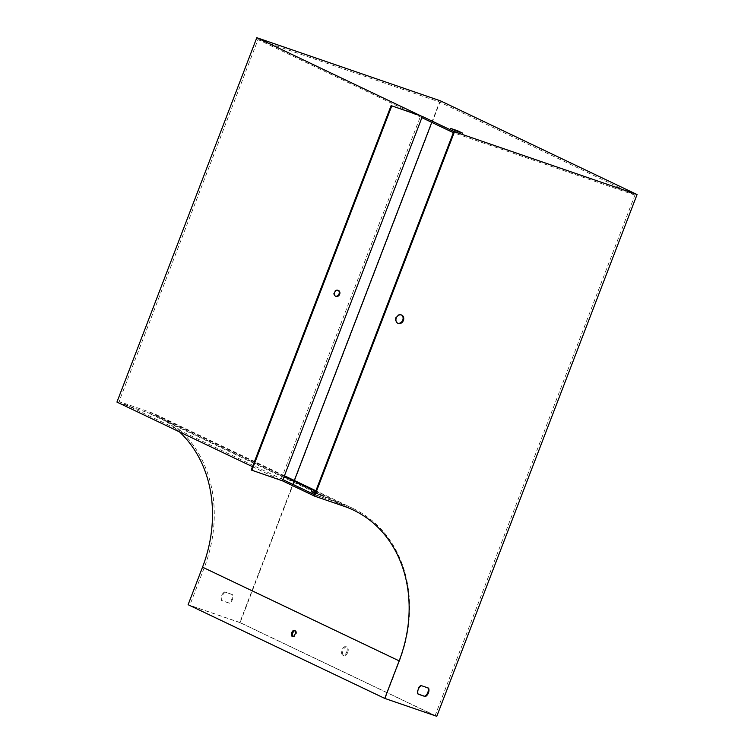 <?xml version="1.0" encoding="UTF-8"?>
<svg xmlns="http://www.w3.org/2000/svg" width="754" height="754" viewBox="0 0 754 754"><rect width="100%" height="100%" fill="white"/><g stroke="black" fill="none" stroke-linecap="round" stroke-linejoin="round"><path stroke-width="0.57" stroke-dasharray="3.77 2.83" d="M225.342 592.239A6.494 5.382 115.5 0 0 222.091 600.712L229.376 603.219A6.494 5.382 115.5 0 0 232.628 594.746L224.692 591.928L231.978 594.425A6.494 5.382 -64.5 0 1 228.726 602.898L221.44 600.401A6.494 5.382 -64.5 0 1 224.692 591.928M239.772 622.55L189.791 605.358L385.124 698.449L435.105 715.64L239.772 622.55L294.305 480.477M431.769 122.374L439.591 102.007L258.019 39.576L119.075 401.533L148.661 411.703A129.848 107.652 115.5 0 1 158.057 415.539A129.848 107.652 115.5 0 1 204.193 567.837L189.791 605.358M347.726 652.38A4.543 2.526 109 0 1 343.947 655.584A4.543 2.526 109 0 1 343.032 650.466A4.543 2.526 109 0 1 346.906 646.989A4.543 2.526 109 0 1 347.726 652.38M440.421 100.838L240.14 622.587L436.783 716.3M240.14 622.587L188.114 604.699M179.509 431.901A128.548 106.568 115.5 0 0 156.841 416.397A128.548 106.568 115.5 0 0 147.539 412.598L116.936 402.08M450.289 129.641L462.108 134.335L450.289 129.641L450.751 128.434M435.105 715.64L634.925 195.097L439.591 102.007M634.925 195.097L453.352 132.666M421.891 117.671L258.019 39.576M346.699 652.031A4.543 2.526 -71 0 0 345.888 646.64A4.543 2.526 -71 0 0 342.014 650.108A4.543 2.526 -71 0 0 342.929 655.235A4.543 2.526 -71 0 0 346.699 652.031M322.703 497.499L310.884 492.814L322.703 497.499L323.164 496.292L314.918 493.304M251.223 470.006L280.808 480.175L420.675 115.796M252.505 466.679L280.808 480.175M294.927 630.646A3.242 1.81 109 0 1 295.483 630.674A3.242 1.81 109 0 1 295.587 630.721A3.242 1.81 109 0 1 296.105 634.434A3.242 1.81 109 0 1 293.372 636.819A3.242 1.81 109 0 1 292.91 636.499M385.124 698.449L399.526 660.919A129.848 107.652 115.5 0 0 353.381 508.63A129.848 107.652 115.5 0 0 343.994 504.794L314.409 494.624M315.115 492.786L323.164 496.292M282.948 479.629L119.075 401.533M397.556 323.136A4.543 3.77 115.5 0 0 397.565 323.146A4.543 3.77 115.5 0 1 397.226 323.004L397.886 323.315M401.458 314.974A4.543 3.77 115.5 0 0 401.137 314.795A4.543 3.77 115.5 0 0 400.808 314.663A4.543 3.77 115.5 0 0 395.69 317.472A4.543 3.77 115.5 0 0 397.226 323.004M418.046 694.01L417.424 693.803A6.494 5.382 -64.5 0 1 420.675 685.329L427.961 687.827A6.494 5.382 -64.5 0 1 427.999 687.931M428.621 688.138L427.961 687.827M421.335 685.64L420.675 685.329M418.084 694.114L417.424 693.803M222.091 600.712L221.44 600.401M229.376 603.219L228.726 602.898M232.628 594.746L231.978 594.425M316.03 493.832L315.568 495.048M311.345 491.599L310.884 492.814M318.49 494.059L318.018 495.265M462.579 133.119L462.108 134.335M455.435 130.668L454.973 131.875M457.65 131.516L457.433 132.101M335.407 296.133A3.242 2.696 -64.5 0 1 335.304 296.096A3.242 2.696 -64.5 0 1 335.068 296.002A3.242 2.696 -64.5 0 1 334.031 291.911A3.242 2.696 -64.5 0 1 337.858 290.139A3.242 2.696 -64.5 0 1 338.178 290.328M344.182 506.311L147.539 412.598M399.526 660.919L204.193 567.837M343.994 504.794L315.681 491.297M284.22 476.311L148.661 411.703M353.485 510.119L156.841 416.397M353.381 508.63L315.888 490.76M284.428 475.765L158.057 415.539M338.518 290.46L337.858 290.139M335.719 296.313L335.068 296.002M295.483 630.674L294.465 630.325M293.372 636.819L292.354 636.47M342.929 655.235L343.947 655.584M345.888 646.64L346.906 646.989M401.137 314.795L401.797 315.115"/><path stroke-width="1.13" d="M282.486 480.835L422.353 116.455L454.474 131.762L314.597 496.141L282.486 480.835L251.223 470.006L391.1 105.626L420.675 115.796L256.812 37.7L440.421 100.838L637.064 194.551L436.783 716.3L384.757 698.411L188.114 604.699L202.524 567.168A128.548 106.568 115.5 0 0 179.509 431.901M282.948 479.629L314.409 494.624L453.352 132.666L421.891 117.671M294.305 480.477L431.769 122.374M422.353 116.455L391.1 105.626M454.474 131.762L637.064 194.551M457.895 130.894L462.579 133.119L455.435 130.668L450.751 128.434L457.895 130.894L457.65 131.516M256.812 37.7L116.936 402.08L252.505 466.679M401.467 314.974A4.543 3.77 115.5 0 0 396.35 317.792A4.543 3.77 115.5 0 0 397.886 323.315A4.543 3.77 115.5 0 0 403.239 320.836A4.543 3.77 115.5 0 0 401.797 315.115A4.543 3.77 115.5 0 0 401.467 314.974A4.543 3.77 115.5 0 1 402.579 320.525A4.543 3.77 115.5 0 1 397.565 323.146M418.084 694.114A6.494 5.382 -64.5 0 1 421.335 685.64L428.621 688.138A6.494 5.382 -64.5 0 1 425.36 696.621L418.084 694.114M384.757 698.411L399.158 660.881A128.548 106.568 115.5 0 0 353.485 510.119A128.548 106.568 115.5 0 0 344.182 506.311L314.597 496.141M294.569 630.372A3.242 1.81 -71 0 0 294.465 630.325A3.242 1.81 -71 0 0 291.694 632.813A3.242 1.81 -71 0 0 292.354 636.47A3.242 1.81 -71 0 0 295.078 634.086A3.242 1.81 -71 0 0 294.569 630.372M292.91 636.499A3.242 1.81 109 0 1 292.788 632.964A3.242 1.81 109 0 1 294.927 630.646M314.918 493.304L311.345 491.599L315.115 492.786M427.999 687.931A6.494 5.382 -64.5 0 1 424.709 696.3L418.046 694.01M425.36 696.621L424.709 696.3M391.75 105.937L251.883 470.317M335.954 296.416A3.242 2.696 115.5 0 0 339.611 294.409A3.242 2.696 115.5 0 0 338.518 290.46A3.242 2.696 115.5 0 0 334.691 292.232A3.242 2.696 115.5 0 0 335.719 296.313A3.242 2.696 115.5 0 0 335.954 296.416M338.178 290.328A3.242 2.696 -64.5 0 1 338.895 294.23A3.242 2.696 -64.5 0 1 335.407 296.133M399.158 660.881L202.524 567.168M315.681 491.297L284.22 476.311M315.888 490.76L284.428 475.765"/></g></svg>
